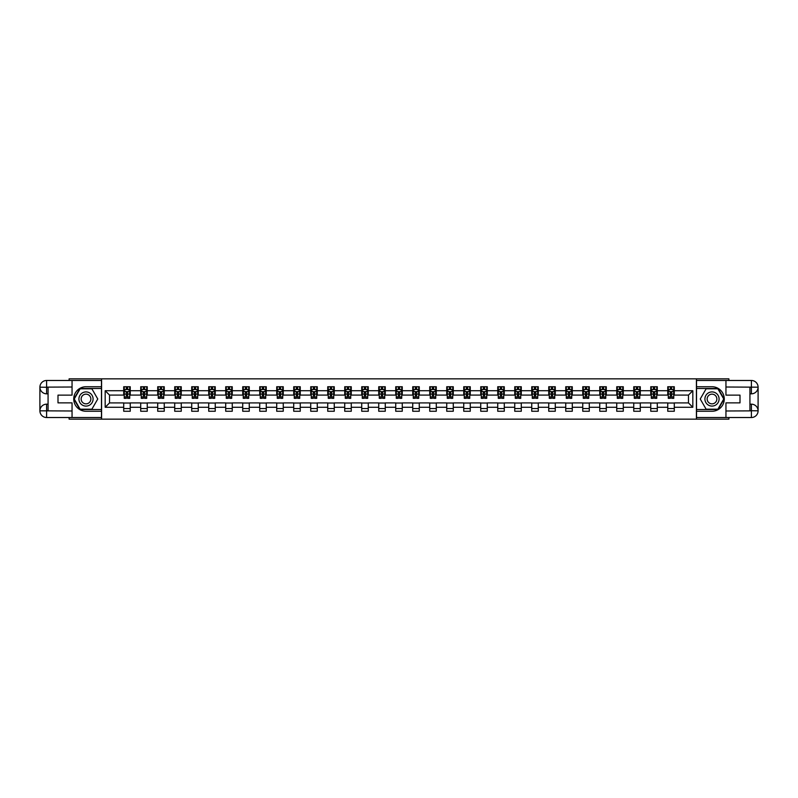 <?xml version="1.0" encoding="UTF-8"?>
<svg xmlns="http://www.w3.org/2000/svg" width="798" height="798" viewBox="0 0 798 798"><rect width="100%" height="100%" fill="white"/><g stroke="black" fill="none" stroke-linecap="round" stroke-linejoin="round"><path stroke-width="1.2" d="M69.107 417.524L69.107 419.159L728.893 419.159L728.893 417.524M728.893 380.476L728.893 378.841L696.415 378.841L696.415 419.159M696.415 378.841L69.107 378.841L69.107 380.476M101.585 419.159L101.585 378.841M674.29 390.721L674.29 386.741L667.756 386.741L667.756 390.721L657.293 390.721L657.293 386.741L650.749 386.741L650.749 390.721L640.285 390.721L640.285 386.741L633.752 386.741L633.752 390.721L623.288 390.721L623.288 386.741L616.744 386.741L616.744 390.721L606.29 390.721L606.29 386.741L599.747 386.741L599.747 390.721L589.283 390.721L589.283 386.741L582.749 386.741L582.749 390.721L572.286 390.721L572.286 386.741L565.742 386.741L565.742 390.721L555.278 390.721L555.278 386.741L548.745 386.741L548.745 390.721L538.281 390.721L538.281 386.741L531.737 386.741L531.737 390.721L521.284 390.721L521.284 386.741L514.74 386.741L514.74 390.721L504.276 390.721L504.276 386.741L497.743 386.741L497.743 390.721L487.279 390.721L487.279 386.741L480.735 386.741L480.735 390.721L470.271 390.721L470.271 386.741L463.738 386.741L463.738 390.721L453.274 390.721L453.274 386.741L446.73 386.741L446.73 390.721L436.277 390.721L436.277 386.741L429.733 386.741L429.733 390.721L419.269 390.721L419.269 386.741L412.736 386.741L412.736 390.721L402.272 390.721L402.272 386.741L395.728 386.741L395.728 390.721L385.264 390.721L385.264 386.741L378.731 386.741L378.731 390.721L368.267 390.721L368.267 386.741L361.723 386.741L361.723 390.721L351.27 390.721L351.27 386.741L344.726 386.741L344.726 390.721L334.262 390.721L334.262 386.741L327.729 386.741L327.729 390.721L317.265 390.721L317.265 386.741L310.721 386.741L310.721 390.721L300.257 390.721L300.257 386.741L293.724 386.741L293.724 390.721L283.26 390.721L283.26 386.741L276.716 386.741L276.716 390.721L266.263 390.721L266.263 386.741L259.719 386.741L259.719 390.721L249.255 390.721L249.255 386.741L242.722 386.741L242.722 390.721L232.258 390.721L232.258 386.741L225.714 386.741L225.714 390.721L215.251 390.721L215.251 386.741L208.717 386.741L208.717 390.721L198.253 390.721L198.253 386.741L191.71 386.741L191.71 390.721L181.256 390.721L181.256 386.741L174.712 386.741L174.712 390.721L164.248 390.721L164.248 386.741L157.715 386.741L157.715 390.721L147.251 390.721L147.251 386.741L140.707 386.741L140.707 390.721L130.244 390.721L130.244 386.741L123.71 386.741L123.71 390.721L105.176 390.721L105.176 407.279L109.535 402.92L123.71 402.92L123.71 411.259L130.244 411.259L130.244 402.92L140.707 402.92L140.707 411.259L147.251 411.259L147.251 402.92L157.715 402.92L157.715 411.259L164.248 411.259L164.248 402.92L174.712 402.92L174.712 411.259L181.256 411.259L181.256 402.92L191.71 402.92L191.71 411.259L198.253 411.259L198.253 402.92L208.717 402.92L208.717 411.259L215.251 411.259L215.251 402.92L225.714 402.92L225.714 411.259L232.258 411.259L232.258 402.92L242.722 402.92L242.722 411.259L249.255 411.259L249.255 402.92L259.719 402.92L259.719 411.259L266.263 411.259L266.263 402.92L276.716 402.92L276.716 411.259L283.26 411.259L283.26 402.92L293.724 402.92L293.724 411.259L300.257 411.259L300.257 402.92L310.721 402.92L310.721 411.259L317.265 411.259L317.265 402.92L327.729 402.92L327.729 411.259L334.262 411.259L334.262 402.92L344.726 402.92L344.726 411.259L351.27 411.259L351.27 402.92L361.723 402.92L361.723 411.259L368.267 411.259L368.267 402.92L378.731 402.92L378.731 411.259L385.264 411.259L385.264 402.92L395.728 402.92L395.728 411.259L402.272 411.259L402.272 402.92L412.736 402.92L412.736 411.259L419.269 411.259L419.269 402.92L429.733 402.92L429.733 411.259L436.277 411.259L436.277 402.92L446.73 402.92L446.73 411.259L453.274 411.259L453.274 402.92L463.738 402.92L463.738 411.259L470.271 411.259L470.271 402.92L480.735 402.92L480.735 411.259L487.279 411.259L487.279 402.92L497.743 402.92L497.743 411.259L504.276 411.259L504.276 402.92L514.74 402.92L514.74 411.259L521.284 411.259L521.284 402.92L531.737 402.92L531.737 411.259L538.281 411.259L538.281 402.92L548.745 402.92L548.745 411.259L555.278 411.259L555.278 402.92L565.742 402.92L565.742 411.259L572.286 411.259L572.286 402.92L582.749 402.92L582.749 411.259L589.283 411.259L589.283 402.92L599.747 402.92L599.747 411.259L606.29 411.259L606.29 402.92L616.744 402.92L616.744 411.259L623.288 411.259L623.288 402.92L633.752 402.92L633.752 411.259L640.285 411.259L640.285 402.92L650.749 402.92L650.749 411.259L657.293 411.259L657.293 402.92L667.756 402.92L667.756 411.259L674.29 411.259L674.29 402.92L688.465 402.92L688.465 395.08L674.29 395.08L674.29 390.721L692.824 390.721L692.824 407.279L674.29 407.279M667.756 407.279L657.293 407.279M650.749 407.279L640.285 407.279M633.752 407.279L623.288 407.279M616.744 407.279L606.29 407.279M599.747 407.279L589.283 407.279M582.749 407.279L572.286 407.279M565.742 407.279L555.278 407.279M548.745 407.279L538.281 407.279M531.737 407.279L521.284 407.279M514.74 407.279L504.276 407.279M497.743 407.279L487.279 407.279M480.735 407.279L470.271 407.279M463.738 407.279L453.274 407.279M446.73 407.279L436.277 407.279M429.733 407.279L419.269 407.279M412.736 407.279L402.272 407.279M395.728 407.279L385.264 407.279M378.731 407.279L368.267 407.279M361.723 407.279L351.27 407.279M344.726 407.279L334.262 407.279M327.729 407.279L317.265 407.279M310.721 407.279L300.257 407.279M293.724 407.279L283.26 407.279M276.716 407.279L266.263 407.279M259.719 407.279L249.255 407.279M242.722 407.279L232.258 407.279M225.714 407.279L215.251 407.279M208.717 407.279L198.253 407.279M191.71 407.279L181.256 407.279M174.712 407.279L164.248 407.279M157.715 407.279L147.251 407.279M140.707 407.279L130.244 407.279M123.71 407.279L105.176 407.279M667.756 390.721L667.756 395.08L657.293 395.08L657.293 390.721M650.749 390.721L650.749 395.08L640.285 395.08L640.285 390.721M633.752 390.721L633.752 395.08L623.288 395.08L623.288 390.721M616.744 390.721L616.744 395.08L606.29 395.08L606.29 390.721M599.747 390.721L599.747 395.08L589.283 395.08L589.283 390.721M582.749 390.721L582.749 395.08L572.286 395.08L572.286 390.721M565.742 390.721L565.742 395.08L555.278 395.08L555.278 390.721M548.745 390.721L548.745 395.08L538.281 395.08L538.281 390.721M531.737 390.721L531.737 395.08L521.284 395.08L521.284 390.721M514.74 390.721L514.74 395.08L504.276 395.08L504.276 390.721M497.743 390.721L497.743 395.08L487.279 395.08L487.279 390.721M480.735 390.721L480.735 395.08L470.271 395.08L470.271 390.721M463.738 390.721L463.738 395.08L453.274 395.08L453.274 390.721M446.73 390.721L446.73 395.08L436.277 395.08L436.277 390.721M429.733 390.721L429.733 395.08L419.269 395.08L419.269 390.721M412.736 390.721L412.736 395.08L402.272 395.08L402.272 390.721M395.728 390.721L395.728 395.08L385.264 395.08L385.264 390.721M378.731 390.721L378.731 395.08L368.267 395.08L368.267 390.721M361.723 390.721L361.723 395.08L351.27 395.08L351.27 390.721M344.726 390.721L344.726 395.08L334.262 395.08L334.262 390.721M327.729 390.721L327.729 395.08L317.265 395.08L317.265 390.721M310.721 390.721L310.721 395.08L300.257 395.08L300.257 390.721M293.724 390.721L293.724 395.08L283.26 395.08L283.26 390.721M276.716 390.721L276.716 395.08L266.263 395.08L266.263 390.721M259.719 390.721L259.719 395.08L249.255 395.08L249.255 390.721M242.722 390.721L242.722 395.08L232.258 395.08L232.258 390.721M225.714 390.721L225.714 395.08L215.251 395.08L215.251 390.721M208.717 390.721L208.717 395.08L198.253 395.08L198.253 390.721M191.71 390.721L191.71 395.08L181.256 395.08L181.256 390.721M174.712 390.721L174.712 395.08L164.248 395.08L164.248 390.721M157.715 390.721L157.715 395.08L147.251 395.08L147.251 390.721M140.707 390.721L140.707 395.08L130.244 395.08L130.244 390.721M123.71 390.721L123.71 395.08L109.535 395.08L105.176 390.721M109.535 395.08L109.535 402.92M692.824 407.279L688.465 402.92M688.465 395.08L692.824 390.721M123.71 389.464L124.249 389.464M126.323 389.464L127.63 389.464M129.705 389.464L130.244 389.464M123.71 394.97L124.249 394.97M126.323 394.97L127.63 394.97M129.705 394.97L130.244 394.97M123.71 403.03L130.244 403.03M123.71 408.536L130.244 408.536M140.707 403.03L147.251 403.03M140.707 408.536L147.251 408.536M140.707 389.464L141.256 389.464M143.321 389.464L144.638 389.464M146.702 389.464L147.251 389.464M140.707 394.97L141.256 394.97M143.321 394.97L144.638 394.97M146.702 394.97L147.251 394.97M157.715 403.03L164.248 403.03M157.715 408.536L164.248 408.536M157.715 389.464L158.253 389.464M160.328 389.464L161.635 389.464M163.71 389.464L164.248 389.464M157.715 394.97L158.253 394.97M160.328 394.97L161.635 394.97M163.71 394.97L164.248 394.97M174.712 403.03L181.256 403.03M174.712 408.536L181.256 408.536M174.712 389.464L175.261 389.464M177.326 389.464L178.632 389.464M180.707 389.464L181.256 389.464M174.712 394.97L175.261 394.97M177.326 394.97L178.632 394.97M180.707 394.97L181.256 394.97M191.71 403.03L198.253 403.03M191.71 408.536L198.253 408.536M191.71 389.464L192.258 389.464M194.333 389.464L195.64 389.464M197.704 389.464L198.253 389.464M191.71 394.97L192.258 394.97M194.333 394.97L195.64 394.97M197.704 394.97L198.253 394.97M208.717 403.03L215.251 403.03M208.717 408.536L215.251 408.536M208.717 389.464L209.256 389.464M211.33 389.464L212.637 389.464M214.712 389.464L215.251 389.464M208.717 394.97L209.256 394.97M211.33 394.97L212.637 394.97M214.712 394.97L215.251 394.97M225.714 403.03L232.258 403.03M225.714 408.536L232.258 408.536M225.714 389.464L226.263 389.464M228.328 389.464L229.644 389.464M231.709 389.464L232.258 389.464M225.714 394.97L226.263 394.97M228.328 394.97L229.644 394.97M231.709 394.97L232.258 394.97M242.722 403.03L249.255 403.03M242.722 408.536L249.255 408.536M242.722 389.464L243.26 389.464M245.335 389.464L246.642 389.464M248.717 389.464L249.255 389.464M242.722 394.97L243.26 394.97M245.335 394.97L246.642 394.97M248.717 394.97L249.255 394.97M259.719 403.03L266.263 403.03M259.719 408.536L266.263 408.536M259.719 389.464L260.268 389.464M262.333 389.464L263.639 389.464M265.714 389.464L266.263 389.464M259.719 394.97L260.268 394.97M262.333 394.97L263.639 394.97M265.714 394.97L266.263 394.97M276.716 403.03L283.26 403.03M276.716 408.536L283.26 408.536M276.716 389.464L277.265 389.464M279.34 389.464L280.647 389.464M282.711 389.464L283.26 389.464M276.716 394.97L277.265 394.97M279.34 394.97L280.647 394.97M282.711 394.97L283.26 394.97M293.724 403.03L300.257 403.03M293.724 408.536L300.257 408.536M293.724 389.464L294.262 389.464M296.337 389.464L297.644 389.464M299.719 389.464L300.257 389.464M293.724 394.97L294.262 394.97M296.337 394.97L297.644 394.97M299.719 394.97L300.257 394.97M310.721 403.03L317.265 403.03M310.721 408.536L317.265 408.536M310.721 389.464L311.27 389.464M313.335 389.464L314.651 389.464M316.716 389.464L317.265 389.464M310.721 394.97L311.27 394.97M313.335 394.97L314.651 394.97M316.716 394.97L317.265 394.97M327.729 403.03L334.262 403.03M327.729 408.536L334.262 408.536M327.729 389.464L328.267 389.464M330.342 389.464L331.649 389.464M333.724 389.464L334.262 389.464M327.729 394.97L328.267 394.97M330.342 394.97L331.649 394.97M333.724 394.97L334.262 394.97M344.726 403.03L351.27 403.03M344.726 408.536L351.27 408.536M344.726 389.464L345.275 389.464M347.339 389.464L348.646 389.464M350.721 389.464L351.27 389.464M344.726 394.97L345.275 394.97M347.339 394.97L348.646 394.97M350.721 394.97L351.27 394.97M361.723 403.03L368.267 403.03M361.723 408.536L368.267 408.536M361.723 389.464L362.272 389.464M364.347 389.464L365.654 389.464M367.718 389.464L368.267 389.464M361.723 394.97L362.272 394.97M364.347 394.97L365.654 394.97M367.718 394.97L368.267 394.97M378.731 403.03L385.264 403.03M378.731 408.536L385.264 408.536M378.731 389.464L379.269 389.464M381.344 389.464L382.651 389.464M384.726 389.464L385.264 389.464M378.731 394.97L379.269 394.97M381.344 394.97L382.651 394.97M384.726 394.97L385.264 394.97M395.728 403.03L402.272 403.03M395.728 408.536L402.272 408.536M395.728 389.464L396.277 389.464M398.342 389.464L399.658 389.464M401.723 389.464L402.272 389.464M395.728 394.97L396.277 394.97M398.342 394.97L399.658 394.97M401.723 394.97L402.272 394.97M412.736 403.03L419.269 403.03M412.736 408.536L419.269 408.536M412.736 389.464L413.274 389.464M415.349 389.464L416.656 389.464M418.731 389.464L419.269 389.464M412.736 394.97L413.274 394.97M415.349 394.97L416.656 394.97M418.731 394.97L419.269 394.97M429.733 403.03L436.277 403.03M429.733 408.536L436.277 408.536M429.733 389.464L430.282 389.464M432.346 389.464L433.653 389.464M435.728 389.464L436.277 389.464M429.733 394.97L430.282 394.97M432.346 394.97L433.653 394.97M435.728 394.97L436.277 394.97M446.73 403.03L453.274 403.03M446.73 408.536L453.274 408.536M446.73 389.464L447.279 389.464M449.354 389.464L450.661 389.464M452.725 389.464L453.274 389.464M446.73 394.97L447.279 394.97M449.354 394.97L450.661 394.97M452.725 394.97L453.274 394.97M463.738 403.03L470.271 403.03M463.738 408.536L470.271 408.536M463.738 389.464L464.276 389.464M466.351 389.464L467.658 389.464M469.733 389.464L470.271 389.464M463.738 394.97L464.276 394.97M466.351 394.97L467.658 394.97M469.733 394.97L470.271 394.97M480.735 403.03L487.279 403.03M480.735 408.536L487.279 408.536M480.735 389.464L481.284 389.464M483.349 389.464L484.665 389.464M486.73 389.464L487.279 389.464M480.735 394.97L481.284 394.97M483.349 394.97L484.665 394.97M486.73 394.97L487.279 394.97M497.743 403.03L504.276 403.03M497.743 408.536L504.276 408.536M497.743 389.464L498.281 389.464M500.356 389.464L501.663 389.464M503.738 389.464L504.276 389.464M497.743 394.97L498.281 394.97M500.356 394.97L501.663 394.97M503.738 394.97L504.276 394.97M514.74 403.03L521.284 403.03M514.74 408.536L521.284 408.536M514.74 389.464L515.289 389.464M517.353 389.464L518.66 389.464M520.735 389.464L521.284 389.464M514.74 394.97L515.289 394.97M517.353 394.97L518.66 394.97M520.735 394.97L521.284 394.97M531.737 403.03L538.281 403.03M531.737 408.536L538.281 408.536M531.737 389.464L532.286 389.464M534.361 389.464L535.667 389.464M537.732 389.464L538.281 389.464M531.737 394.97L532.286 394.97M534.361 394.97L535.667 394.97M537.732 394.97L538.281 394.97M548.745 403.03L555.278 403.03M548.745 408.536L555.278 408.536M548.745 389.464L549.283 389.464M551.358 389.464L552.665 389.464M554.74 389.464L555.278 389.464M548.745 394.97L549.283 394.97M551.358 394.97L552.665 394.97M554.74 394.97L555.278 394.97M565.742 403.03L572.286 403.03M565.742 408.536L572.286 408.536M565.742 389.464L566.291 389.464M568.356 389.464L569.672 389.464M571.737 389.464L572.286 389.464M565.742 394.97L566.291 394.97M568.356 394.97L569.672 394.97M571.737 394.97L572.286 394.97M582.749 403.03L589.283 403.03M582.749 408.536L589.283 408.536M582.749 389.464L583.288 389.464M585.363 389.464L586.67 389.464M588.744 389.464L589.283 389.464M582.749 394.97L583.288 394.97M585.363 394.97L586.67 394.97M588.744 394.97L589.283 394.97M599.747 403.03L606.29 403.03M599.747 408.536L606.29 408.536M599.747 389.464L600.295 389.464M602.36 389.464L603.667 389.464M605.742 389.464L606.29 389.464M599.747 394.97L600.295 394.97M602.36 394.97L603.667 394.97M605.742 394.97L606.29 394.97M616.744 403.03L623.288 403.03M616.744 408.536L623.288 408.536M616.744 389.464L617.293 389.464M619.368 389.464L620.674 389.464M622.739 389.464L623.288 389.464M616.744 394.97L617.293 394.97M619.368 394.97L620.674 394.97M622.739 394.97L623.288 394.97M633.752 403.03L640.285 403.03M633.752 408.536L640.285 408.536M633.752 389.464L634.29 389.464M636.365 389.464L637.672 389.464M639.747 389.464L640.285 389.464M633.752 394.97L634.29 394.97M636.365 394.97L637.672 394.97M639.747 394.97L640.285 394.97M650.749 403.03L657.293 403.03M650.749 408.536L657.293 408.536M650.749 389.464L651.298 389.464M653.363 389.464L654.679 389.464M656.744 389.464L657.293 389.464M650.749 394.97L651.298 394.97M653.363 394.97L654.679 394.97M656.744 394.97L657.293 394.97M667.756 403.03L674.29 403.03M667.756 408.536L674.29 408.536M667.756 389.464L668.295 389.464M670.37 389.464L671.677 389.464M673.751 389.464L674.29 389.464M667.756 394.97L668.295 394.97M670.37 394.97L671.677 394.97M673.751 394.97L674.29 394.97M127.63 388.157L126.323 388.157M129.705 396.975L127.63 396.975L127.63 398.342L129.705 398.342L129.705 391.698L128.608 389.514L125.346 389.514L124.249 391.698L124.249 398.342L126.323 398.342L126.323 396.975L124.249 396.975M124.249 391.698L124.249 386.741M129.705 391.698L129.705 386.741M126.323 389.514L126.323 386.741M127.63 386.741L127.63 389.514M127.63 396.975L127.63 392.516L126.323 392.516L126.323 396.975M89.546 392.865A7.082 7.082 0 0 0 79.87 395.459A7.082 7.082 0 0 0 82.453 405.135A7.082 7.082 0 0 0 92.139 402.541A7.082 7.082 0 0 0 89.546 392.865M88.428 394.801A4.848 4.848 0 0 0 81.795 396.576A4.848 4.848 0 0 0 83.571 403.199A4.848 4.848 0 0 0 90.204 401.424A4.848 4.848 0 0 0 88.428 394.801M91.88 409.194L80.119 409.194L74.234 399L80.119 388.806L91.88 388.806L97.765 399L91.88 409.194M715.547 392.865A7.082 7.082 0 0 0 705.861 395.459A7.082 7.082 0 0 0 708.454 405.135A7.082 7.082 0 0 0 718.13 402.541A7.082 7.082 0 0 0 715.547 392.865M714.429 394.801A4.848 4.848 0 0 0 707.796 396.576A4.848 4.848 0 0 0 709.572 403.199A4.848 4.848 0 0 0 716.205 401.424A4.848 4.848 0 0 0 714.429 394.801M717.881 409.194L706.12 409.194L700.235 399L706.12 388.806L717.881 388.806L723.766 399L717.881 409.194M48.07 393.823L46.603 393.823A6.703 6.703 0 0 1 39.9 387.18A6.703 6.703 0 0 1 46.603 380.476L101.476 380.476L101.476 386.741L86.004 386.741A12.259 12.259 0 0 0 73.735 399A12.259 12.259 0 0 0 86.004 411.259L101.476 411.259L101.476 417.524L46.603 417.524A6.703 6.703 0 0 1 39.9 410.82A6.703 6.703 0 0 1 46.603 404.177L48.07 404.177M101.476 411.259L101.476 386.741M72.049 380.476L72.049 395.13L57.995 395.13L57.995 402.87L72.049 402.87L72.049 417.524M46.603 393.823A6.703 6.703 0 0 1 39.9 387.18L46.603 387.279L46.603 393.823A6.703 6.703 0 0 1 39.9 387.18L39.9 410.82L72.049 410.99M46.603 410.99L46.603 417.524A6.703 6.703 0 0 1 39.9 410.82A6.703 6.703 0 0 1 46.603 404.177L46.603 410.721L48.07 410.721L48.07 387.279L46.603 387.279M101.476 388.486L79.93 388.486L73.855 399L79.93 409.514L101.476 409.514M749.93 404.177L751.397 404.177A6.703 6.703 0 0 1 758.1 410.82A6.703 6.703 0 0 1 751.397 417.524L696.524 417.524L696.524 411.259L711.996 411.259A12.259 12.259 0 0 0 724.265 399A12.259 12.259 0 0 0 711.996 386.741L696.524 386.741L696.524 380.476L751.397 380.476A6.703 6.703 0 0 1 758.1 387.18A6.703 6.703 0 0 1 751.397 393.823L749.93 393.823M696.524 386.741L696.524 411.259M725.951 417.524L725.951 402.87L740.005 402.87L740.005 395.13L725.951 395.13L725.951 380.476M751.397 404.177A6.703 6.703 0 0 1 758.1 410.82L751.397 410.721L751.397 404.177A6.703 6.703 0 0 1 758.1 410.82L758.1 387.18L725.951 387.01M751.397 387.01L751.397 380.476A6.703 6.703 0 0 1 758.1 387.18A6.703 6.703 0 0 1 751.397 393.823L751.397 387.279L749.93 387.279L749.93 410.721L751.397 410.721M696.524 409.514L718.07 409.514L724.145 399L718.07 388.486L696.524 388.486M144.638 388.157L143.321 388.157M146.702 396.975L144.638 396.975L144.638 398.342L146.702 398.342L146.702 391.698L145.615 389.514L142.343 389.514L141.256 391.698L141.256 398.342L143.321 398.342L143.321 396.975L141.256 396.975M141.256 391.698L141.256 386.741M146.702 391.698L146.702 386.741M143.321 389.514L143.321 386.741M144.638 386.741L144.638 389.514M144.638 396.975L144.638 392.516L143.321 392.516L143.321 396.975M161.635 388.157L160.328 388.157M163.71 396.975L161.635 396.975L161.635 398.342L163.71 398.342L163.71 391.698L162.612 389.514L159.351 389.514L158.253 391.698L158.253 398.342L160.328 398.342L160.328 396.975L158.253 396.975M158.253 391.698L158.253 386.741M163.71 391.698L163.71 386.741M160.328 389.514L160.328 386.741M161.635 386.741L161.635 389.514M161.635 396.975L161.635 392.516L160.328 392.516L160.328 396.975M178.632 388.157L177.326 388.157M180.707 396.975L178.632 396.975L178.632 398.342L180.707 398.342L180.707 391.698L179.62 389.514L176.348 389.514L175.261 391.698L175.261 398.342L177.326 398.342L177.326 396.975L175.261 396.975M175.261 391.698L175.261 386.741M180.707 391.698L180.707 386.741M177.326 389.514L177.326 386.741M178.632 386.741L178.632 389.514M178.632 396.975L178.632 392.516L177.326 392.516L177.326 396.975M195.64 388.157L194.333 388.157M197.704 396.975L195.64 396.975L195.64 398.342L197.704 398.342L197.704 391.698L196.617 389.514L193.345 389.514L192.258 391.698L192.258 398.342L194.333 398.342L194.333 396.975L192.258 396.975M192.258 391.698L192.258 386.741M197.704 391.698L197.704 386.741M194.333 389.514L194.333 386.741M195.64 386.741L195.64 389.514M195.64 396.975L195.64 392.516L194.333 392.516L194.333 396.975M212.637 388.157L211.33 388.157M214.712 396.975L212.637 396.975L212.637 398.342L214.712 398.342L214.712 391.698L213.615 389.514L210.353 389.514L209.256 391.698L209.256 398.342L211.33 398.342L211.33 396.975L209.256 396.975M209.256 391.698L209.256 386.741M214.712 391.698L214.712 386.741M211.33 389.514L211.33 386.741M212.637 386.741L212.637 389.514M212.637 396.975L212.637 392.516L211.33 392.516L211.33 396.975M229.644 388.157L228.328 388.157M231.709 396.975L229.644 396.975L229.644 398.342L231.709 398.342L231.709 391.698L230.622 389.514L227.35 389.514L226.263 391.698L226.263 398.342L228.328 398.342L228.328 396.975L226.263 396.975M226.263 391.698L226.263 386.741M231.709 391.698L231.709 386.741M228.328 389.514L228.328 386.741M229.644 386.741L229.644 389.514M229.644 396.975L229.644 392.516L228.328 392.516L228.328 396.975M246.642 388.157L245.335 388.157M248.717 396.975L246.642 396.975L246.642 398.342L248.717 398.342L248.717 391.698L247.619 389.514L244.358 389.514L243.26 391.698L243.26 398.342L245.335 398.342L245.335 396.975L243.26 396.975M243.26 391.698L243.26 386.741M248.717 391.698L248.717 386.741M245.335 389.514L245.335 386.741M246.642 386.741L246.642 389.514M246.642 396.975L246.642 392.516L245.335 392.516L245.335 396.975M263.639 388.157L262.333 388.157M265.714 396.975L263.639 396.975L263.639 398.342L265.714 398.342L265.714 391.698L264.627 389.514L261.355 389.514L260.268 391.698L260.268 398.342L262.333 398.342L262.333 396.975L260.268 396.975M260.268 391.698L260.268 386.741M265.714 391.698L265.714 386.741M262.333 389.514L262.333 386.741M263.639 386.741L263.639 389.514M263.639 396.975L263.639 392.516L262.333 392.516L262.333 396.975M280.647 388.157L279.34 388.157M282.711 396.975L280.647 396.975L280.647 398.342L282.711 398.342L282.711 391.698L281.624 389.514L278.352 389.514L277.265 391.698L277.265 398.342L279.34 398.342L279.34 396.975L277.265 396.975M277.265 391.698L277.265 386.741M282.711 391.698L282.711 386.741M279.34 389.514L279.34 386.741M280.647 386.741L280.647 389.514M280.647 396.975L280.647 392.516L279.34 392.516L279.34 396.975M297.644 388.157L296.337 388.157M299.719 396.975L297.644 396.975L297.644 398.342L299.719 398.342L299.719 391.698L298.622 389.514L295.36 389.514L294.262 391.698L294.262 398.342L296.337 398.342L296.337 396.975L294.262 396.975M294.262 391.698L294.262 386.741M299.719 391.698L299.719 386.741M296.337 389.514L296.337 386.741M297.644 386.741L297.644 389.514M297.644 396.975L297.644 392.516L296.337 392.516L296.337 396.975M314.651 388.157L313.335 388.157M316.716 396.975L314.651 396.975L314.651 398.342L316.716 398.342L316.716 391.698L315.629 389.514L312.357 389.514L311.27 391.698L311.27 398.342L313.335 398.342L313.335 396.975L311.27 396.975M311.27 391.698L311.27 386.741M316.716 391.698L316.716 386.741M313.335 389.514L313.335 386.741M314.651 386.741L314.651 389.514M314.651 396.975L314.651 392.516L313.335 392.516L313.335 396.975M331.649 388.157L330.342 388.157M333.724 396.975L331.649 396.975L331.649 398.342L333.724 398.342L333.724 391.698L332.626 389.514L329.365 389.514L328.267 391.698L328.267 398.342L330.342 398.342L330.342 396.975L328.267 396.975M328.267 391.698L328.267 386.741M333.724 391.698L333.724 386.741M330.342 389.514L330.342 386.741M331.649 386.741L331.649 389.514M331.649 396.975L331.649 392.516L330.342 392.516L330.342 396.975M348.646 388.157L347.339 388.157M350.721 396.975L348.646 396.975L348.646 398.342L350.721 398.342L350.721 391.698L349.634 389.514L346.362 389.514L345.275 391.698L345.275 398.342L347.339 398.342L347.339 396.975L345.275 396.975M345.275 391.698L345.275 386.741M350.721 391.698L350.721 386.741M347.339 389.514L347.339 386.741M348.646 386.741L348.646 389.514M348.646 396.975L348.646 392.516L347.339 392.516L347.339 396.975M365.654 388.157L364.347 388.157M367.718 396.975L365.654 396.975L365.654 398.342L367.718 398.342L367.718 391.698L366.631 389.514L363.359 389.514L362.272 391.698L362.272 398.342L364.347 398.342L364.347 396.975L362.272 396.975M362.272 391.698L362.272 386.741M367.718 391.698L367.718 386.741M364.347 389.514L364.347 386.741M365.654 386.741L365.654 389.514M365.654 396.975L365.654 392.516L364.347 392.516L364.347 396.975M382.651 388.157L381.344 388.157M384.726 396.975L382.651 396.975L382.651 398.342L384.726 398.342L384.726 391.698L383.629 389.514L380.367 389.514L379.269 391.698L379.269 398.342L381.344 398.342L381.344 396.975L379.269 396.975M379.269 391.698L379.269 386.741M384.726 391.698L384.726 386.741M381.344 389.514L381.344 386.741M382.651 386.741L382.651 389.514M382.651 396.975L382.651 392.516L381.344 392.516L381.344 396.975M399.658 388.157L398.342 388.157M401.723 396.975L399.658 396.975L399.658 398.342L401.723 398.342L401.723 391.698L400.636 389.514L397.364 389.514L396.277 391.698L396.277 398.342L398.342 398.342L398.342 396.975L396.277 396.975M396.277 391.698L396.277 386.741M401.723 391.698L401.723 386.741M398.342 389.514L398.342 386.741M399.658 386.741L399.658 389.514M399.658 396.975L399.658 392.516L398.342 392.516L398.342 396.975M416.656 388.157L415.349 388.157M418.731 396.975L416.656 396.975L416.656 398.342L418.731 398.342L418.731 391.698L417.633 389.514L414.371 389.514L413.274 391.698L413.274 398.342L415.349 398.342L415.349 396.975L413.274 396.975M413.274 391.698L413.274 386.741M418.731 391.698L418.731 386.741M415.349 389.514L415.349 386.741M416.656 386.741L416.656 389.514M416.656 396.975L416.656 392.516L415.349 392.516L415.349 396.975M433.653 388.157L432.346 388.157M435.728 396.975L433.653 396.975L433.653 398.342L435.728 398.342L435.728 391.698L434.641 389.514L431.369 389.514L430.282 391.698L430.282 398.342L432.346 398.342L432.346 396.975L430.282 396.975M430.282 391.698L430.282 386.741M435.728 391.698L435.728 386.741M432.346 389.514L432.346 386.741M433.653 386.741L433.653 389.514M433.653 396.975L433.653 392.516L432.346 392.516L432.346 396.975M450.661 388.157L449.354 388.157M452.725 396.975L450.661 396.975L450.661 398.342L452.725 398.342L452.725 391.698L451.638 389.514L448.366 389.514L447.279 391.698L447.279 398.342L449.354 398.342L449.354 396.975L447.279 396.975M447.279 391.698L447.279 386.741M452.725 391.698L452.725 386.741M449.354 389.514L449.354 386.741M450.661 386.741L450.661 389.514M450.661 396.975L450.661 392.516L449.354 392.516L449.354 396.975M467.658 388.157L466.351 388.157M469.733 396.975L467.658 396.975L467.658 398.342L469.733 398.342L469.733 391.698L468.635 389.514L465.374 389.514L464.276 391.698L464.276 398.342L466.351 398.342L466.351 396.975L464.276 396.975M464.276 391.698L464.276 386.741M469.733 391.698L469.733 386.741M466.351 389.514L466.351 386.741M467.658 386.741L467.658 389.514M467.658 396.975L467.658 392.516L466.351 392.516L466.351 396.975M484.665 388.157L483.349 388.157M486.73 396.975L484.665 396.975L484.665 398.342L486.73 398.342L486.73 391.698L485.643 389.514L482.371 389.514L481.284 391.698L481.284 398.342L483.349 398.342L483.349 396.975L481.284 396.975M481.284 391.698L481.284 386.741M486.73 391.698L486.73 386.741M483.349 389.514L483.349 386.741M484.665 386.741L484.665 389.514M484.665 396.975L484.665 392.516L483.349 392.516L483.349 396.975M501.663 388.157L500.356 388.157M503.738 396.975L501.663 396.975L501.663 398.342L503.738 398.342L503.738 391.698L502.64 389.514L499.378 389.514L498.281 391.698L498.281 398.342L500.356 398.342L500.356 396.975L498.281 396.975M498.281 391.698L498.281 386.741M503.738 391.698L503.738 386.741M500.356 389.514L500.356 386.741M501.663 386.741L501.663 389.514M501.663 396.975L501.663 392.516L500.356 392.516L500.356 396.975M518.66 388.157L517.353 388.157M520.735 396.975L518.66 396.975L518.66 398.342L520.735 398.342L520.735 391.698L519.648 389.514L516.376 389.514L515.289 391.698L515.289 398.342L517.353 398.342L517.353 396.975L515.289 396.975M515.289 391.698L515.289 386.741M520.735 391.698L520.735 386.741M517.353 389.514L517.353 386.741M518.66 386.741L518.66 389.514M518.66 396.975L518.66 392.516L517.353 392.516L517.353 396.975M535.667 388.157L534.361 388.157M537.732 396.975L535.667 396.975L535.667 398.342L537.732 398.342L537.732 391.698L536.645 389.514L533.373 389.514L532.286 391.698L532.286 398.342L534.361 398.342L534.361 396.975L532.286 396.975M532.286 391.698L532.286 386.741M537.732 391.698L537.732 386.741M534.361 389.514L534.361 386.741M535.667 386.741L535.667 389.514M535.667 396.975L535.667 392.516L534.361 392.516L534.361 396.975M552.665 388.157L551.358 388.157M554.74 396.975L552.665 396.975L552.665 398.342L554.74 398.342L554.74 391.698L553.642 389.514L550.381 389.514L549.283 391.698L549.283 398.342L551.358 398.342L551.358 396.975L549.283 396.975M549.283 391.698L549.283 386.741M554.74 391.698L554.74 386.741M551.358 389.514L551.358 386.741M552.665 386.741L552.665 389.514M552.665 396.975L552.665 392.516L551.358 392.516L551.358 396.975M569.672 388.157L568.356 388.157M571.737 396.975L569.672 396.975L569.672 398.342L571.737 398.342L571.737 391.698L570.65 389.514L567.378 389.514L566.291 391.698L566.291 398.342L568.356 398.342L568.356 396.975L566.291 396.975M566.291 391.698L566.291 386.741M571.737 391.698L571.737 386.741M568.356 389.514L568.356 386.741M569.672 386.741L569.672 389.514M569.672 396.975L569.672 392.516L568.356 392.516L568.356 396.975M586.67 388.157L585.363 388.157M588.744 396.975L586.67 396.975L586.67 398.342L588.744 398.342L588.744 391.698L587.647 389.514L584.385 389.514L583.288 391.698L583.288 398.342L585.363 398.342L585.363 396.975L583.288 396.975M583.288 391.698L583.288 386.741M588.744 391.698L588.744 386.741M585.363 389.514L585.363 386.741M586.67 386.741L586.67 389.514M586.67 396.975L586.67 392.516L585.363 392.516L585.363 396.975M603.667 388.157L602.36 388.157M605.742 396.975L603.667 396.975L603.667 398.342L605.742 398.342L605.742 391.698L604.655 389.514L601.383 389.514L600.295 391.698L600.295 398.342L602.36 398.342L602.36 396.975L600.295 396.975M600.295 391.698L600.295 386.741M605.742 391.698L605.742 386.741M602.36 389.514L602.36 386.741M603.667 386.741L603.667 389.514M603.667 396.975L603.667 392.516L602.36 392.516L602.36 396.975M620.674 388.157L619.368 388.157M622.739 396.975L620.674 396.975L620.674 398.342L622.739 398.342L622.739 391.698L621.652 389.514L618.38 389.514L617.293 391.698L617.293 398.342L619.368 398.342L619.368 396.975L617.293 396.975M617.293 391.698L617.293 386.741M622.739 391.698L622.739 386.741M619.368 389.514L619.368 386.741M620.674 386.741L620.674 389.514M620.674 396.975L620.674 392.516L619.368 392.516L619.368 396.975M637.672 388.157L636.365 388.157M639.747 396.975L637.672 396.975L637.672 398.342L639.747 398.342L639.747 391.698L638.649 389.514L635.388 389.514L634.29 391.698L634.29 398.342L636.365 398.342L636.365 396.975L634.29 396.975M634.29 391.698L634.29 386.741M639.747 391.698L639.747 386.741M636.365 389.514L636.365 386.741M637.672 386.741L637.672 389.514M637.672 396.975L637.672 392.516L636.365 392.516L636.365 396.975M654.679 388.157L653.363 388.157M656.744 396.975L654.679 396.975L654.679 398.342L656.744 398.342L656.744 391.698L655.657 389.514L652.385 389.514L651.298 391.698L651.298 398.342L653.363 398.342L653.363 396.975L651.298 396.975M651.298 391.698L651.298 386.741M656.744 391.698L656.744 386.741M653.363 389.514L653.363 386.741M654.679 386.741L654.679 389.514M654.679 396.975L654.679 392.516L653.363 392.516L653.363 396.975M671.677 388.157L670.37 388.157M673.751 396.975L671.677 396.975L671.677 398.342L673.751 398.342L673.751 391.698L672.654 389.514L669.392 389.514L668.295 391.698L668.295 398.342L670.37 398.342L670.37 396.975L668.295 396.975M668.295 391.698L668.295 386.741M673.751 391.698L673.751 386.741M670.37 389.514L670.37 386.741M671.677 386.741L671.677 389.514M671.677 396.975L671.677 392.516L670.37 392.516L670.37 396.975M129.675 391.648L124.279 391.648M124.249 389.653L125.276 389.653M128.678 389.653L129.705 389.653M126.323 394.062L124.249 394.062M129.705 394.062L127.63 394.062M127.63 388.845L126.323 388.845M72.049 387.01L46.444 387.13M39.9 410.82A6.703 6.703 0 0 1 46.603 404.177M39.9 387.18A6.703 6.703 0 0 1 46.603 380.476L46.603 387.01M725.951 410.99L751.556 410.87M758.1 387.18A6.703 6.703 0 0 1 751.397 393.823M758.1 410.82A6.703 6.703 0 0 1 751.397 417.524L751.397 410.99M146.672 391.648L141.286 391.648M141.256 389.653L142.283 389.653M145.675 389.653L146.702 389.653M143.321 394.062L141.256 394.062M146.702 394.062L144.638 394.062M144.638 388.845L143.321 388.845M163.68 391.648L158.283 391.648M158.253 389.653L159.281 389.653M162.682 389.653L163.71 389.653M160.328 394.062L158.253 394.062M163.71 394.062L161.635 394.062M161.635 388.845L160.328 388.845M180.677 391.648L175.281 391.648M175.261 389.653L176.278 389.653M179.68 389.653L180.707 389.653M177.326 394.062L175.261 394.062M180.707 394.062L178.632 394.062M178.632 388.845L177.326 388.845M197.685 391.648L192.288 391.648M192.258 389.653L193.286 389.653M196.687 389.653L197.704 389.653M194.333 394.062L192.258 394.062M197.704 394.062L195.64 394.062M195.64 388.845L194.333 388.845M214.682 391.648L209.285 391.648M209.256 389.653L210.283 389.653M213.684 389.653L214.712 389.653M211.33 394.062L209.256 394.062M214.712 394.062L212.637 394.062M212.637 388.845L211.33 388.845M231.679 391.648L226.293 391.648M226.263 389.653L227.29 389.653M230.682 389.653L231.709 389.653M228.328 394.062L226.263 394.062M231.709 394.062L229.644 394.062M229.644 388.845L228.328 388.845M248.687 391.648L243.29 391.648M243.26 389.653L244.288 389.653M247.689 389.653L248.717 389.653M245.335 394.062L243.26 394.062M248.717 394.062L246.642 394.062M246.642 388.845L245.335 388.845M265.684 391.648L260.288 391.648M260.268 389.653L261.285 389.653M264.687 389.653L265.714 389.653M262.333 394.062L260.268 394.062M265.714 394.062L263.639 394.062M263.639 388.845L262.333 388.845M282.692 391.648L277.295 391.648M277.265 389.653L278.293 389.653M281.694 389.653L282.711 389.653M279.34 394.062L277.265 394.062M282.711 394.062L280.647 394.062M280.647 388.845L279.34 388.845M299.689 391.648L294.292 391.648M294.262 389.653L295.29 389.653M298.691 389.653L299.719 389.653M296.337 394.062L294.262 394.062M299.719 394.062L297.644 394.062M297.644 388.845L296.337 388.845M316.686 391.648L311.3 391.648M311.27 389.653L312.297 389.653M315.689 389.653L316.716 389.653M313.335 394.062L311.27 394.062M316.716 394.062L314.651 394.062M314.651 388.845L313.335 388.845M333.694 391.648L328.297 391.648M328.267 389.653L329.295 389.653M332.696 389.653L333.724 389.653M330.342 394.062L328.267 394.062M333.724 394.062L331.649 394.062M331.649 388.845L330.342 388.845M350.691 391.648L345.295 391.648M345.275 389.653L346.292 389.653M349.694 389.653L350.721 389.653M347.339 394.062L345.275 394.062M350.721 394.062L348.646 394.062M348.646 388.845L347.339 388.845M367.698 391.648L362.302 391.648M362.272 389.653L363.299 389.653M366.701 389.653L367.718 389.653M364.347 394.062L362.272 394.062M367.718 394.062L365.654 394.062M365.654 388.845L364.347 388.845M384.696 391.648L379.299 391.648M379.269 389.653L380.297 389.653M383.698 389.653L384.726 389.653M381.344 394.062L379.269 394.062M384.726 394.062L382.651 394.062M382.651 388.845L381.344 388.845M401.693 391.648L396.307 391.648M396.277 389.653L397.304 389.653M400.696 389.653L401.723 389.653M398.342 394.062L396.277 394.062M401.723 394.062L399.658 394.062M399.658 388.845L398.342 388.845M418.701 391.648L413.304 391.648M413.274 389.653L414.302 389.653M417.703 389.653L418.731 389.653M415.349 394.062L413.274 394.062M418.731 394.062L416.656 394.062M416.656 388.845L415.349 388.845M435.698 391.648L430.302 391.648M430.282 389.653L431.299 389.653M434.701 389.653L435.728 389.653M432.346 394.062L430.282 394.062M435.728 394.062L433.653 394.062M433.653 388.845L432.346 388.845M452.705 391.648L447.309 391.648M447.279 389.653L448.306 389.653M451.708 389.653L452.725 389.653M449.354 394.062L447.279 394.062M452.725 394.062L450.661 394.062M450.661 388.845L449.354 388.845M469.703 391.648L464.306 391.648M464.276 389.653L465.304 389.653M468.705 389.653L469.733 389.653M466.351 394.062L464.276 394.062M469.733 394.062L467.658 394.062M467.658 388.845L466.351 388.845M486.7 391.648L481.314 391.648M481.284 389.653L482.311 389.653M485.703 389.653L486.73 389.653M483.349 394.062L481.284 394.062M486.73 394.062L484.665 394.062M484.665 388.845L483.349 388.845M503.708 391.648L498.311 391.648M498.281 389.653L499.309 389.653M502.71 389.653L503.738 389.653M500.356 394.062L498.281 394.062M503.738 394.062L501.663 394.062M501.663 388.845L500.356 388.845M520.705 391.648L515.309 391.648M515.289 389.653L516.306 389.653M519.707 389.653L520.735 389.653M517.353 394.062L515.289 394.062M520.735 394.062L518.66 394.062M518.66 388.845L517.353 388.845M537.712 391.648L532.316 391.648M532.286 389.653L533.313 389.653M536.715 389.653L537.732 389.653M534.361 394.062L532.286 394.062M537.732 394.062L535.667 394.062M535.667 388.845L534.361 388.845M554.71 391.648L549.313 391.648M549.283 389.653L550.311 389.653M553.712 389.653L554.74 389.653M551.358 394.062L549.283 394.062M554.74 394.062L552.665 394.062M552.665 388.845L551.358 388.845M571.707 391.648L566.321 391.648M566.291 389.653L567.318 389.653M570.71 389.653L571.737 389.653M568.356 394.062L566.291 394.062M571.737 394.062L569.672 394.062M569.672 388.845L568.356 388.845M588.715 391.648L583.318 391.648M583.288 389.653L584.316 389.653M587.717 389.653L588.744 389.653M585.363 394.062L583.288 394.062M588.744 394.062L586.67 394.062M586.67 388.845L585.363 388.845M605.712 391.648L600.315 391.648M600.295 389.653L601.313 389.653M604.714 389.653L605.742 389.653M602.36 394.062L600.295 394.062M605.742 394.062L603.667 394.062M603.667 388.845L602.36 388.845M622.719 391.648L617.323 391.648M617.293 389.653L618.32 389.653M621.722 389.653L622.739 389.653M619.368 394.062L617.293 394.062M622.739 394.062L620.674 394.062M620.674 388.845L619.368 388.845M639.717 391.648L634.32 391.648M634.29 389.653L635.318 389.653M638.719 389.653L639.747 389.653M636.365 394.062L634.29 394.062M639.747 394.062L637.672 394.062M637.672 388.845L636.365 388.845M656.714 391.648L651.328 391.648M651.298 389.653L652.325 389.653M655.717 389.653L656.744 389.653M653.363 394.062L651.298 394.062M656.744 394.062L654.679 394.062M654.679 388.845L653.363 388.845M673.721 391.648L668.325 391.648M668.295 389.653L669.322 389.653M672.724 389.653L673.751 389.653M670.37 394.062L668.295 394.062M673.751 394.062L671.677 394.062M671.677 388.845L670.37 388.845"/></g></svg>
